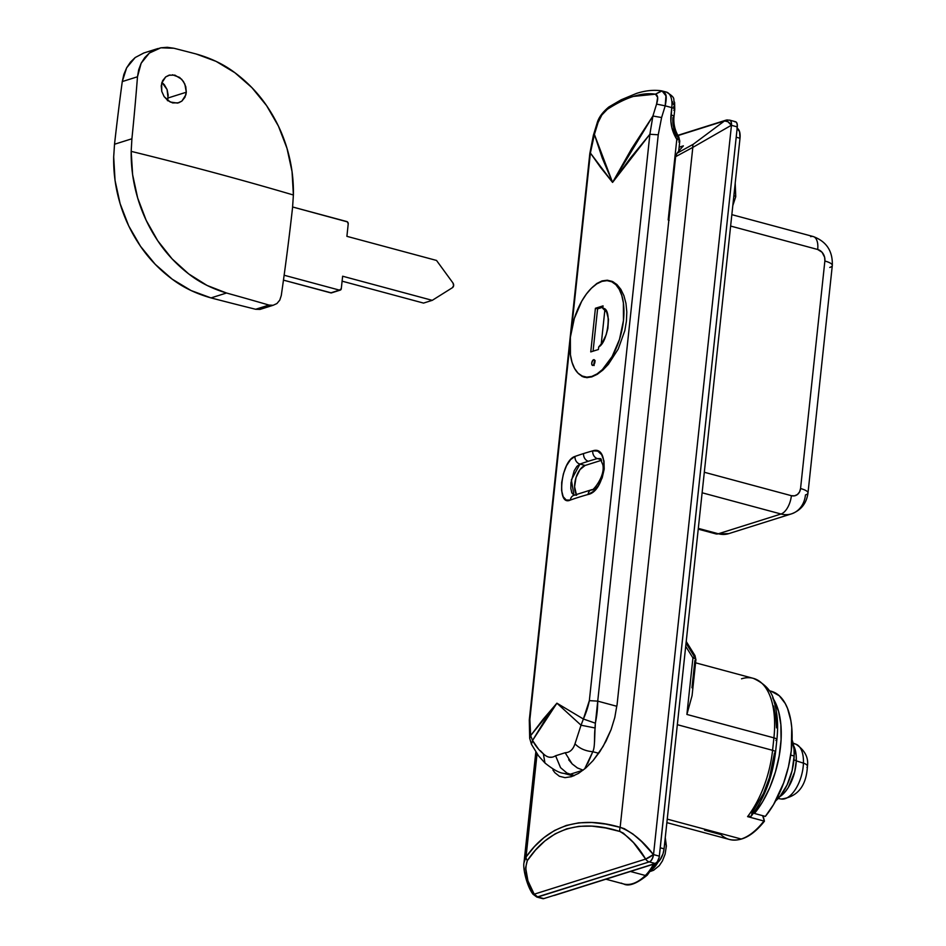 <?xml version="1.0" encoding="UTF-8"?>
<svg xmlns="http://www.w3.org/2000/svg" width="946" height="946" viewBox="0 0 946 946"><rect width="100%" height="100%" fill="white"/><g stroke="black" fill="none" stroke-linecap="round" stroke-linejoin="round"><path stroke-width="1.42" d="M552.913 769.997L554.817 772.657L552.913 769.997M559.417 776.288L554.817 772.657L559.417 776.288L565.034 777.647L559.417 776.288M571.455 776.678L565.034 777.647L571.455 776.678L578.479 773.414L571.455 776.678M666.871 822.642L729.449 839.48A74.71 37.131 -74.9 0 0 741.203 839.019L667.237 819.118L741.203 839.019A74.71 37.131 -74.9 0 0 763.907 821.022L747.577 816.623L750.415 816.623L751.585 815.688L751.857 813.241L763.54 793.339L769.441 777.647L774.538 752.886A6.492 1.703 6.1 0 0 775.554 752.117L776.879 739.642A6.492 1.703 6.1 0 1 775.862 740.422M524.001 862.681L526.035 856.993L537.044 753.986L526.035 856.993L534.478 846.564L543.985 837.612L554.593 830.458L566.276 825.456L578.727 822.843L591.853 822.476L605.688 824.084L620.15 827.336L692.815 147.387L731.317 125.286L692.815 147.387L620.15 827.336L624.289 828.661L633.016 834.076L641.601 841.562L653.379 854.557A29.231 7.674 6.1 0 1 653.52 854.593L731.459 125.321A29.231 7.674 -173.9 0 0 731.317 125.286A6.492 3.477 -127.4 0 0 724.518 120.922L677.975 135.585L724.518 120.922L693.312 144.23L724.518 120.922A6.492 5.369 -107.5 0 1 725.913 120.189A6.492 5.369 -107.5 0 1 728.526 120.154M677.017 153.24L693.312 144.23L677.017 153.24L675.633 156.681L617.005 705.314A389.776 102.274 -173.9 0 0 616.898 705.326L614.794 717.506L611.104 729.579L606.067 741.049L599.965 751.491L593.071 760.596L585.822 767.963L578.479 773.414L585.822 767.963L593.071 760.596L603.122 746.429L611.104 729.579L614.794 717.506L616.898 705.326A389.776 102.274 -173.9 0 1 617.005 705.314L675.633 156.681L692.815 147.387L675.633 156.681L677.017 153.24A207.884 171.947 72.5 0 1 683.39 145.861A207.884 171.947 72.5 0 0 677.017 153.24M679.133 147.198L683.39 145.861L679.133 147.198M773.592 706L775.755 716.252L776.524 727.876M704.557 830.186L720.887 834.573A74.71 37.131 105.1 0 0 729.662 839.54A74.71 37.131 105.1 0 0 741.203 839.019A74.71 37.131 105.1 0 0 763.907 821.022L747.577 816.623A74.71 37.131 -74.9 0 0 772.575 750.32L677.336 724.695L772.575 750.32A74.71 37.131 105.1 0 1 747.577 816.623L751.089 816.232L751.893 814.979M762.618 815.665L764.427 821.199L762.618 815.665M735.763 121.809L737.088 123.607L737.301 126.894L659.173 857.395L657.269 861.83L655.223 863.497L543.796 898.605L541.975 898.168M734.486 121.75L735.148 121.656M686.039 643.185L693.773 655.637L694.967 655.85L692.933 657.919L686.891 714.443L773.911 737.856L772.575 750.32A6.492 1.703 6.1 0 1 775.554 752.117C772.551 776.879 764.534 798.117 751.479 815.842M741.522 678.802A74.71 37.131 105.1 0 1 753.844 678.495A74.71 37.131 105.1 0 1 773.911 737.856L686.891 714.443L692.07 695.641L686.891 714.443L692.933 657.919A6.492 1.076 -31.8 0 0 694.979 655.59L695.913 659.705A6.492 1.703 -173.9 0 0 692.933 657.919L685.708 646.284L692.933 657.919A6.492 1.703 6.1 0 1 695.913 659.705A6.492 1.703 6.1 0 1 694.896 660.474L691.975 687.777M524.427 870.06L524.155 868.393M536.879 897.056A6.492 3.228 -74.9 0 0 537.943 897.033A6.492 3.228 105.1 0 1 536.926 897.068L542.768 898.641A6.492 3.228 -74.9 0 0 543.796 898.605L537.943 897.033A22.739 5.972 6.1 0 1 537.836 897.009L649.263 861.889A22.739 5.972 6.1 0 1 649.37 861.924L655.223 863.497L543.796 898.605L537.943 897.033A22.739 5.972 6.1 0 1 537.836 897.009A6.492 3.264 105.2 0 1 536.76 897.021M729.662 120.142L735.503 121.715A6.492 3.228 -74.9 0 1 737.301 126.894L731.459 125.321A6.492 3.228 105.1 0 0 729.662 120.142L725.913 120.189A6.492 5.369 72.5 0 0 724.518 120.922L727.935 121.75L731.317 125.286A29.231 7.674 6.1 0 1 731.459 125.321L653.52 854.593L659.362 856.165L737.301 126.894L731.459 125.321A6.492 3.228 -74.9 0 0 729.709 120.154A6.492 3.228 -74.9 0 0 729.603 120.13A6.492 3.193 104.9 0 1 731.317 125.286A6.492 3.193 -75.1 0 0 729.543 120.107A6.492 3.193 104.9 0 1 729.591 120.118M535.519 850.076L527.324 860.624L525.621 867.659L527.927 880.844L534.206 894.183L645.633 859.074L633.548 842.685L623.319 833.119L619.867 831.463L605.582 827.963L591.924 826.13L578.976 826.331L566.701 828.838L555.196 833.828L544.79 841.029L535.519 850.076M649.37 861.924L655.223 863.497A6.492 3.228 -74.9 0 0 659.362 856.165L653.52 854.593A6.492 3.228 105.1 0 1 649.37 861.924A6.492 3.228 -74.9 0 0 653.52 854.593A29.231 7.674 -173.9 0 0 653.379 854.557C643.067 840.97 631.987 831.901 620.15 827.336C579.638 815.357 548.266 825.243 526.035 856.993A6.492 5.179 35.4 0 0 527.324 860.624C548.928 828.412 579.768 818.68 619.867 831.463A6.492 4.813 -74.7 0 1 620.15 827.336A6.492 4.813 105.3 0 0 619.867 831.463C629.504 837.08 638.101 846.28 645.633 859.074A6.492 1.076 -32.3 0 0 653.379 854.557A6.492 3.193 104.9 0 1 649.263 861.889A22.739 5.972 6.1 0 1 649.37 861.924M535.791 752.283L524.001 862.657C522.689 868.298 526.957 886.52 533 894.218A6.492 1.123 -32.1 0 0 534.206 894.183C526.366 881.495 524.072 870.308 527.324 860.624A6.492 5.179 -144.6 0 1 526.035 856.993L524.025 862.291M536.926 897.068L649.263 861.889A6.492 5.369 -107.5 0 1 645.633 859.074A6.492 5.369 72.5 0 0 649.263 861.889A6.492 3.193 -75.1 0 0 653.379 854.557L645.633 859.074L534.206 894.183L533.201 894.337L533.627 893.083M537.836 897.009L534.206 894.183A6.492 5.369 72.5 0 0 537.836 897.009M692.815 147.387A6.492 3.796 -119.1 0 1 693.312 144.23A6.492 3.796 60.9 0 0 692.815 147.387M810.663 236.642A16.236 8.076 105.1 0 1 813.335 236.571A16.236 8.076 105.1 0 1 817.699 249.484L730.619 226.059L817.699 249.484L822.062 252.275L824.628 257.277L824.865 261.025L800.553 488.538A16.236 4.257 6.1 0 1 807.99 493.008A16.236 4.257 6.1 0 1 805.46 494.935A25.98 21.498 -107.5 0 1 791.495 513.867A25.98 21.498 -107.5 0 1 781.018 514.009L702.121 492.783L781.018 514.009L718.345 533.769L781.018 514.009A25.98 21.498 72.5 0 0 791.767 513.773M698.231 529.145L715.791 533.863A16.236 8.076 -74.9 0 0 718.345 533.769L698.314 528.376L718.345 533.769A25.98 21.498 72.5 0 0 728.81 533.615L791.495 513.867C801.085 510.261 806.583 503.307 807.99 493.008A16.236 4.257 -173.9 0 0 800.553 488.538L799.547 491.944L797.454 494.498L794.581 495.822L791.388 495.692L704.309 472.255L791.388 495.692A16.236 8.076 105.1 0 1 781.018 514.009A16.236 8.076 -74.9 0 0 791.388 495.692A9.744 8.065 -107.5 0 0 800.553 488.538L824.865 261.025A16.236 4.257 6.1 0 1 832.314 265.448A16.236 4.257 6.1 0 1 829.772 267.434M775.554 752.094A6.492 1.703 -173.9 0 0 772.575 750.32L773.911 737.856A74.71 37.131 -74.9 0 0 753.276 678.341C765.48 683.946 772.421 691.786 774.124 701.861C777.47 712.752 778.392 725.346 776.879 739.642A6.492 1.703 -173.9 0 0 773.911 737.856A6.492 1.703 6.1 0 1 776.879 739.63M764.108 821.187L758.834 827.182M729.094 533.532A25.98 21.498 -107.5 0 1 718.345 533.769A16.236 8.076 105.1 0 1 715.661 533.828M813.217 236.535C826.473 241.466 832.835 251.116 832.303 265.495A16.236 4.257 -173.9 0 0 824.865 261.025A9.744 8.065 -107.5 0 0 817.699 249.484A16.236 8.076 -74.9 0 0 813.217 236.535L731.837 214.647M729.449 839.48C741.073 842.011 752.732 835.921 764.427 821.211L763.126 815.795M605.925 879.201L623.639 883.966A58.463 29.054 -74.9 0 0 645.349 875.488L630.426 871.479L645.349 875.488A37.355 18.565 -74.9 0 0 653.45 864.218M653.993 863.166A37.355 18.565 105.1 0 1 645.349 875.488A3.252 2.152 45.5 0 0 647.253 875.145A3.252 2.152 -134.5 0 0 647.703 873.56L654.833 863.781M655.507 863.568L647.265 875.145A3.252 2.152 -134.5 0 1 645.349 875.488A58.463 29.054 105.1 0 1 623.686 883.978A58.463 29.054 105.1 0 1 621.238 883.091M771.203 691.254L779.303 695.771L785.251 703.528L787.592 708.578L790.868 720.698L791.755 727.604L791.294 750.639L788.432 766.899L783.666 782.898L773.556 804.573L765.349 816.398L754.459 813.465L754.151 812.176L754.459 813.465L762.665 801.652L769.772 787.604L775.389 772.054L779.22 755.819L781.077 739.748L780.864 724.683L778.582 711.392L772.657 697.805A73.079 36.315 105.1 0 1 754.459 813.465L765.349 816.398A73.079 36.315 -74.9 0 0 792.003 741.995A73.079 36.315 -74.9 0 0 771.238 691.266L769.015 690.663M779.055 797.076L785.357 791.625L788.266 787.545L794.687 771.865L796.296 760.572L793.919 759.934L796.296 760.572L796.165 755.322L793.54 745.531A29.882 14.852 -74.9 0 1 796.296 760.572A29.882 14.852 -74.9 0 1 779.788 796.662M778.144 798.507L781.278 799.027A28.404 14.119 -74.9 0 0 803.438 763.15L796.284 760.868L803.438 763.15A28.404 14.119 105.1 0 1 782.413 799.122M781.278 799.027C797.608 796.946 806.335 786.043 807.423 766.319A10.394 3.819 -178 0 0 803.438 763.15A10.394 3.819 2 0 1 807.423 766.295A10.394 3.819 2 0 1 806.95 767.419M794.167 756.008L790.702 755.074L794.167 756.008A38.975 19.369 -74.9 0 0 792.086 739.807L794.001 749.161L794.167 756.008A38.975 19.369 -74.9 0 1 775.649 800.884L779.906 796.508L787.072 784.955L792.074 770.742L794.167 756.008M794.699 743.875A28.404 14.119 105.1 0 1 803.438 763.15A28.404 14.119 -74.9 0 0 796.024 744.242C804.928 750.332 808.724 757.699 807.423 766.319M651.865 869.634A22.101 10.985 -74.9 0 0 657.967 862.22M664.577 844.009A8.443 3.157 1.7 0 1 666.374 846.008A8.443 3.157 -178.3 0 0 664.884 844.163M650.623 871.337L653.627 870.249L659.291 865.649L662.425 860.943L665.121 854.108L666.374 846.031A8.443 3.157 1.7 0 1 665.996 846.918M602.046 280.903L607.297 280.205L612.31 281.423L616.91 284.521L620.848 289.346L623.922 295.696L625.956 303.347L626.808 311.932L626.418 321.191L624.809 330.674L618.211 349.05L608.373 364.328L602.839 370.099L597.222 374.344L591.782 376.886L584.167 377.265L578.396 373.504L582.287 376.555L586.733 377.643L591.782 376.886L597.222 374.344L602.839 370.099L608.373 364.328L618.211 349.05L624.809 330.674L626.418 321.191L626.808 311.932L625.956 303.347L623.922 295.696L620.848 289.346L616.91 284.521L612.31 281.423L607.297 280.205L602.046 280.903L596.82 283.493L602.046 280.903M591.794 287.891L596.82 283.493L591.794 287.891M576.622 495.243A6.492 5.51 -109.6 0 0 573.714 495.373L591.617 489.732C591.735 492.523 605.546 476.571 602.827 464.746L600.213 458.562L597.364 458.585A383.272 100.572 6.1 0 0 588.365 461.258A6.492 5.369 72.5 0 1 583.587 453.56A389.776 102.274 -173.9 0 1 592.74 450.84A6.492 5.227 74.4 0 0 597.364 458.585L601.266 459.638L597.364 458.585A6.492 5.227 -105.6 0 1 592.74 450.84C610.525 444.75 605.558 491.388 588.069 494.474A6.492 5.227 -105.6 0 1 591.546 489.744A6.492 5.227 74.4 0 0 588.069 494.474A389.776 102.274 6.1 0 0 570.367 500.056A6.492 5.51 -109.6 0 1 573.714 495.373A6.492 5.51 70.4 0 0 570.367 500.056C555.941 507.056 560.919 460.418 575.026 456.421A389.776 102.274 6.1 0 1 583.587 453.56A389.776 102.274 6.1 0 1 592.74 450.84L597.671 451.1L601.644 454.648L603.986 460.974L604.198 469.11L602.2 477.789L598.345 485.629L593.355 491.459L588.069 494.474A389.776 102.274 -173.9 0 0 570.367 500.056L566.228 500.008L563.189 496.721L561.617 490.596L561.699 482.531L563.414 473.78L566.488 465.739L570.533 459.65L575.026 456.421A6.492 5.51 -109.6 0 0 579.957 464.072L571.372 479.906L573.986 495.278L571.81 492.854L570.84 488.503L570.958 482.779L574.163 470.812L576.883 466.413L579.957 464.072L585.101 465.456L601.621 460.253L585.101 465.456L579.957 464.072A383.272 100.572 6.1 0 1 588.365 461.258A6.492 5.369 -107.5 0 1 583.587 453.56A389.776 102.274 -173.9 0 0 575.026 456.421A6.492 5.51 70.4 0 0 579.957 464.072A383.272 100.572 6.1 0 1 588.365 461.258A383.272 100.572 6.1 0 1 597.364 458.585L600.958 458.834M573.524 775.933L572.898 775.815L573.524 775.933M568.688 759.78L572.188 763.919L577.379 767.916L583.103 770.174L569.859 774.348L574.376 775.566L567.032 773.095L569.859 774.348L583.103 770.174L577.379 767.951L572.164 763.954L565.152 752.744L566.642 752.543M584.604 769.003L592.799 751.703C585.373 751.089 579.437 748.463 574.991 743.816L581.033 725.204L574.991 743.816C579.437 748.463 585.373 751.089 592.799 751.703L598.735 753.3L592.799 751.703L587.572 763.836M668.857 220.122L668.183 219.933A6.492 1.703 6.1 0 1 668.857 220.134L668.183 219.933L676.804 139.346L671.849 127.533L670.891 121.194L671.79 107.619L665.204 105.846L661.609 117.529L658.25 134.781L597.73 701.14L616.792 706.272L597.73 701.14L595.14 725.712L594.537 742.113M600.627 167.466L590.387 153.027L571.526 329.48L590.387 153.027L612.57 182.412L600.627 167.466M607.308 109.346L608.834 106.981L607.308 109.346C626.134 97.142 642.18 92.093 655.448 94.174C658.002 95.144 658.381 98.455 656.571 104.095L652.906 116.015L649.878 134.273L652.906 116.015L612.57 182.412L594.407 134.45L598.073 122.531L597.044 123.347L598.073 122.531C600.095 116.807 603.181 112.408 607.308 109.346L601.869 114.986L598.073 122.531L594.407 134.45L602.247 158.029L612.57 182.412L649.878 134.273L589.346 700.631C588.14 706.721 586.153 712.846 583.386 719.007L581.033 725.204L583.386 719.007L556.91 703.185L543.962 721.715L532.539 740.482L556.91 703.185L581.033 725.204L556.91 703.185L530.647 735.633L529.866 719.374L529.287 719.989L569.894 344.817L529.866 719.374L529.855 728.042L530.647 735.633L543.11 719.291L556.91 703.185L583.386 719.007L589.346 700.631L649.878 134.273L630.414 158.077L612.57 182.412L631.573 148.782L652.906 116.015L656.571 104.095L657.647 97.414L655.448 94.174L633.477 96.409M555.42 755.854L565.152 752.744L555.586 755.759C551.447 758.361 547.356 757.699 543.323 753.773C538.948 750.178 535.353 745.755 532.539 740.482L538.203 748.653M549.52 757.226L551.53 757.202M540.403 750.734L543.323 753.773L544.979 763.008C553.114 769.547 559.346 772.988 563.65 773.331M594.407 134.45L590.387 153.027L594.407 134.45L593.379 135.266L594.407 134.45M677.608 137.016A25.98 21.498 -107.5 0 1 672.973 117.458A6.492 1.703 6.1 0 0 673.99 116.677A6.492 1.703 -173.9 0 0 671.01 114.892A6.492 1.703 6.1 0 1 673.99 116.677L674.77 109.405A6.492 1.703 6.1 0 1 673.753 110.185M673.871 108.175L673.812 106.283M673.552 104.557L672.511 101.766M665.949 91.999A19.488 9.685 105.1 0 1 666.433 92.105A19.488 9.685 105.1 0 1 671.79 107.619A19.488 9.685 -74.9 0 0 666.41 92.093L661.502 90.828L655.448 94.174L662.046 90.946L665.949 95.83L665.204 105.846L671.79 107.619A6.492 1.703 6.1 0 1 674.77 109.393A6.492 1.703 -173.9 0 0 671.79 107.619L671.01 114.892A32.483 26.866 72.5 0 0 676.804 139.346A6.492 1.112 -32.3 0 0 678.814 136.981C674.924 130.631 673.316 123.867 673.99 116.677M585.101 465.456A16.236 8.076 -74.9 0 0 575.913 478.002A16.236 8.076 -74.9 0 0 576.374 494.439L574.577 486.776L576.031 477.612L579.993 469.606L585.101 465.456M591.546 489.744A6.492 5.227 -105.6 0 1 594.029 489.756M678.814 137.253L676.804 139.346L668.183 219.933L669.177 220.241M678.696 151.194L679.772 141.131A6.492 1.703 -173.9 0 0 676.804 139.346A6.492 1.703 6.1 0 1 679.772 141.131A6.492 1.703 6.1 0 1 678.755 141.912M530.647 735.633L532.539 740.482L530.647 735.633L529.689 738.27L530.647 735.633M661.502 90.828C653.721 89.693 645.373 90.556 636.457 93.429L621.203 99.779L608.834 106.981C602.377 112.373 598.451 117.824 597.044 123.347L593.379 135.266L589.807 153.63L529.287 719.989L529.689 738.27L531.463 744.325L538.546 755.878L544.979 763.02M592.799 751.703C595.483 746.24 593.911 734.711 595.164 728.006L581.033 725.204L595.164 728.006L595.353 723.182L583.386 719.007L595.353 723.182C596.914 715.767 597.695 708.424 597.73 701.14L589.346 700.631L597.73 701.14L658.25 134.781L649.878 134.273L658.25 134.781L661.609 117.529L652.906 116.015L661.609 117.529L665.204 105.846L656.571 104.095L665.204 105.846C667.498 94.139 665.771 93.418 662.046 90.946M532.539 740.482L531.463 744.325M560.54 767.584L555.586 755.759L560.517 767.62L567.021 773.107M572.909 775.815L563.71 773.343L570.332 774.49M574.991 743.816C573.087 749.587 569.811 752.555 565.152 752.744M733.871 195.633A8.443 1.112 10.7 0 1 735.74 196.721A8.443 1.112 -169.3 0 0 734.167 195.739M732.807 205.601L735.74 196.721A8.443 1.112 10.7 0 1 735.444 196.945M167.442 100.678L168.187 95.168L167.087 89.551L164.32 84.714L161.908 82.42L167.087 89.551L168.045 97.982L186.303 92.223L184.931 97.308L181.857 101.116L178.652 102.807L172.657 102.925L167.95 100.643L164.119 96.587L161.754 91.372L161.683 83.165L165.68 76.922L169.996 74.959M157.899 48.553L143.757 53.011L135.183 57.54L126.646 67.816L122.271 81.569L137.489 76.78L141.155 63.228L149.35 53.071L160.832 47.808L173.875 48.246A1469.989 385.708 6.1 0 1 196.07 53.969C211.041 58.191 224.001 64.446 234.927 72.747C247.521 82.16 258.081 93.122 266.583 105.621C275.653 118.9 282.452 133.114 286.981 148.274C291.569 163.599 293.698 179.172 293.39 195.006L292.551 207.635A1471.408 731.258 105.1 0 1 281.281 295.507L279.78 300.119L276.918 303.548L273.122 305.286L268.971 305.073A1469.989 385.708 -173.9 0 0 226.532 293.012C211.975 288.66 199.37 282.298 188.703 273.914C176.417 264.407 166.106 253.362 157.769 240.804C148.877 227.478 142.184 213.228 137.69 198.057C133.15 182.72 130.974 167.158 131.175 151.36L132.629 174.75L137.69 198.057L146.145 220.264L157.769 240.804L172.113 258.885L188.703 273.914L207.044 285.432L226.532 293.012A1469.989 385.708 6.1 0 1 268.971 305.073L273.122 305.286L276.918 303.548L279.78 300.119L281.281 295.507A1471.408 731.258 -74.9 0 0 292.551 207.635L293.39 195.006A1474.637 386.926 -173.9 0 0 131.175 151.36L131.908 138.766L114.525 144.241L113.686 156.87L114.525 144.241A1471.408 731.258 105.1 0 1 122.271 81.569L123.867 74.391L126.646 67.816L130.442 62.152L135.183 57.54L143.898 52.964M167.548 100.335L168.045 97.982L186.303 92.223L185.854 94.872L181.857 101.116L177.541 103.09L170.233 102.026L164.119 96.587L161.754 91.372L161.222 85.826L162.594 80.741L165.68 76.922L168.885 75.242L174.88 75.124L181.656 79.263L184.813 83.981L186.303 92.223L185.771 86.665L183.418 81.462L179.598 77.418L172.409 74.769M331.396 292.893L283.457 280.134L330.757 292.87L339.46 290.126L284.143 275.239L339.46 290.126L330.757 292.87A1.951 1.608 72.5 0 0 331.549 292.858L340.253 290.115A1.951 1.608 -107.5 0 1 339.46 290.126L341.293 288.696A1.951 1.608 -107.5 0 1 340.253 290.115M292.621 206.985L346.792 221.553A1.951 1.608 -107.5 0 1 348.223 223.871L346.898 236.334L436.52 260.446L452.921 282.925A3.252 2.684 -107.5 0 1 452.401 287.702L432.251 300.343L423.548 303.087L432.251 300.343L342.629 276.22L341.293 288.696L342.629 276.22L432.251 300.343L452.401 287.702L453.631 285.574L452.921 282.925L436.52 260.446L346.898 236.334L348.223 223.871L347.407 221.872L292.621 206.985M342.097 281.163L423.548 303.087L342.097 281.163M262.077 308.751L255.657 309.271A1469.989 385.708 6.1 0 1 211.005 297.907L191.068 290.54L172.243 279.2L155.262 264.348L140.54 246.327L128.739 225.952L120.118 203.662L115.057 180.497L113.686 156.87C113.378 172.728 115.518 188.325 120.118 203.662C124.647 218.833 131.459 233.047 140.54 246.327C149.066 258.837 159.638 269.799 172.243 279.2C183.157 287.466 196.07 293.698 211.005 297.907L226.532 293.012L211.005 297.907A1469.989 385.708 -173.9 0 0 255.657 309.271L268.971 305.073L255.657 309.271L260.055 309.401L273.122 305.286M137.489 76.78L122.271 81.569A1471.408 731.258 -74.9 0 0 114.525 144.241L131.908 138.766A1471.408 731.258 -74.9 0 0 137.489 76.78A1471.408 731.258 105.1 0 1 131.908 138.766L131.175 151.36A1474.637 386.926 6.1 0 1 293.39 195.006L292.042 171.581L286.981 148.274L278.42 126.102L266.583 105.621L251.92 87.647L234.927 72.747L216.102 61.384L196.07 53.969A1469.989 385.708 -173.9 0 0 173.875 48.246L167.288 47.3L160.832 47.808L154.801 49.748L149.35 53.071L144.75 57.611L141.155 63.228L138.707 69.685L137.489 76.78M593.615 359.705A2.968 1.478 105.1 0 1 594.088 359.681A2.968 1.478 105.1 0 1 594.845 362.495A2.968 1.478 105.1 0 1 593.012 365.404L594.667 363.181L594.206 359.728L592.988 360.107L591.723 363.051L591.971 364.92L593.012 365.404A2.968 1.478 105.1 0 1 592.539 365.416A2.968 1.478 105.1 0 1 591.794 362.614A2.968 1.478 105.1 0 1 593.615 359.705L594.478 359.929L593.615 359.705M591.829 376.425A49.535 24.62 105.1 0 1 584.049 376.721A49.535 24.62 105.1 0 1 571.455 329.894A49.535 24.62 105.1 0 1 601.987 281.364A49.535 24.62 105.1 0 1 609.78 281.057A49.535 24.62 105.1 0 1 622.373 327.895A49.535 24.62 105.1 0 1 591.829 376.425L586.757 377.135L582.062 376L577.935 373.055L574.553 368.42L572.011 362.259L570.438 354.809L570.367 337.261L574.328 318.435L581.731 301.206L586.39 294.029L591.451 288.187L596.713 283.906L601.987 281.364L607.072 280.643L611.766 281.778L615.881 284.722L619.275 289.37L621.806 295.53L623.39 302.98L623.461 320.528L619.5 339.354L612.097 356.583L602.377 369.602L597.115 373.871L591.829 376.425M598.688 346.957L598.416 349.5L598.688 346.957L602.082 343.02L606.173 334.766L607.876 328.463L608.467 319.275L606.658 312.085L602.803 308.408L603.075 305.865L595.412 308.278L590.753 351.912L598.416 349.5L590.753 351.912L595.412 308.278L603.075 305.865L602.803 308.408A21.32 17.643 -107.5 0 1 604.861 310.075L601.218 344.202L604.861 310.075L602.803 308.408C612.121 307.202 608.384 342.168 598.688 346.957M594.904 360.994A2.968 1.478 -74.9 0 0 593.911 364.695L595.164 360.698M594.147 365.511L593.911 364.695M602.933 307.19L597.588 308.869L595.412 308.278L597.588 308.869L593.071 351.191L597.588 308.869L602.933 307.19M606.386 311.601L604.861 310.075M553.647 895.495A12.996 6.456 -74.9 0 0 554.794 895.306L553.457 895.495M655.46 863.402L554.794 895.306L655.767 863.485A12.996 6.456 -74.9 0 0 664.068 848.822L660.261 847.805L664.068 848.822L663.028 853.765L659.87 860.162L655.46 863.402M736.934 128.088L739.571 131.695L740.009 138.258L736.201 137.229L740.009 138.258L664.068 848.822L740.009 138.258A12.996 6.456 -74.9 0 0 737.159 128.207M536.808 897.045L533 894.218M725.913 120.189L677.844 135.337M695.582 662.815L753.276 678.341M715.791 533.863L728.81 533.615M807.99 493.008L832.303 265.495M695.913 659.705L692.07 695.641M686.228 641.494L694.979 655.59M647.265 875.145C636.634 883.753 628.759 886.686 623.639 883.966M793.055 743.107L796.024 744.242M666.374 846.031L665.263 837.659M666.41 92.093C676.946 98.479 672.452 98.94 674.593 102.416L674.77 109.405M679.772 141.131L678.802 136.969M735.74 196.721L735.208 183.193M584.049 376.721L587.466 377.643M609.898 281.092L613.623 282.097"/></g></svg>

